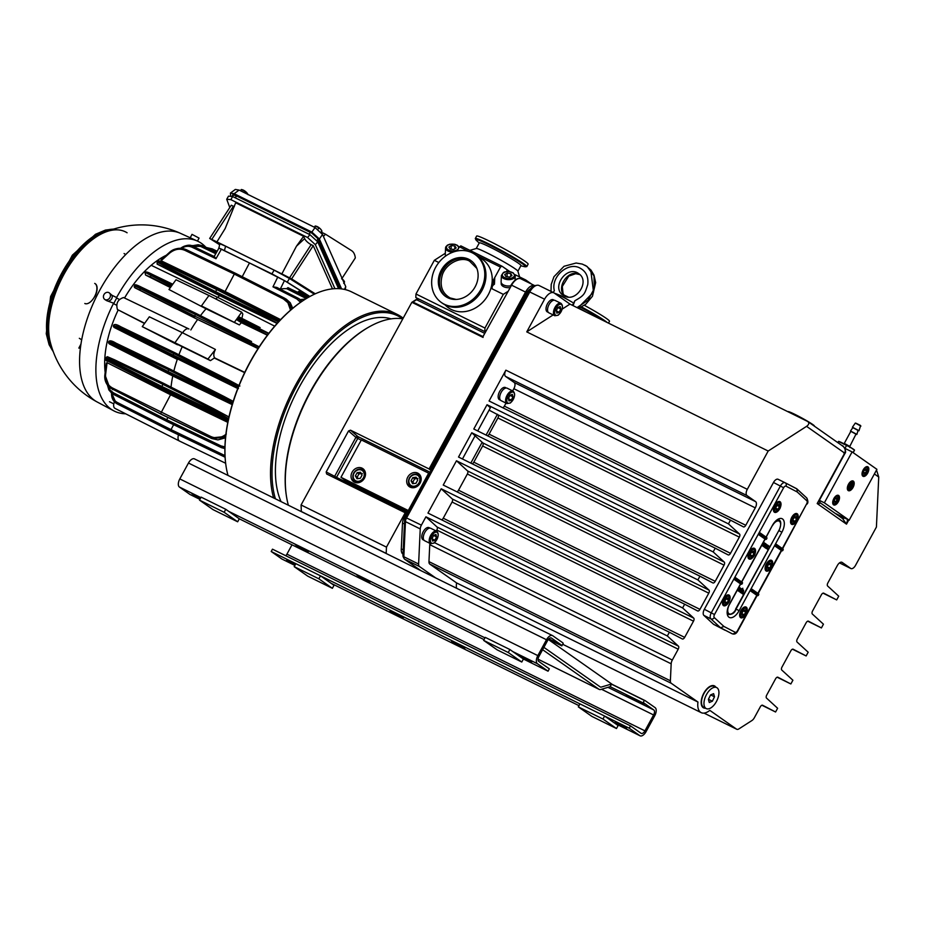 <?xml version="1.0" encoding="UTF-8"?>
<svg xmlns="http://www.w3.org/2000/svg" width="925" height="925" viewBox="0 0 925 925"><rect width="100%" height="100%" fill="white"/><g stroke="black" fill="none" stroke-linecap="round" stroke-linejoin="round"><path stroke-width="1.39" d="M303.62 236.314L235.678 202.783L225.157 228.567L216.924 241.864L281.859 273.916L296.462 246.2L303.62 236.314L304.637 238.615A6.394 2.151 -141.4 0 0 311.158 244.639L313.24 245.657L332.468 288.854M216.924 241.864L209.674 238.453L231.296 205.211L233.366 206.24A6.394 2.151 -141.4 0 0 234.291 206.645M230.857 199.638L226.718 199.257L228.51 196.146L232.649 196.528L230.857 199.638L307.562 237.505L309.956 234.684L317.749 241.864L338.573 288.658M226.718 199.257L229.782 207.535M317.749 241.864L315.344 244.674L334.931 288.669M315.344 244.674L307.562 237.505M232.649 196.528L309.956 234.684M281.859 273.916L291.618 278.899L315.263 293.815M313.24 245.657L291.618 278.899M314.396 294.208L289.467 278.483L274.147 270.169L225.561 246.189L219.838 243.738L218.89 248.177M209.674 238.453L219.583 244.709M309.91 296.486L287.224 282.171L271.904 273.858L218.751 247.992M321.646 230.545A4.267 1.434 -141.4 0 0 321.576 230.429A4.267 1.434 -141.4 0 0 320.721 229.238A4.267 1.434 -141.4 0 0 317.344 226.637A4.267 1.434 -141.4 0 0 316.338 226.243A4.267 1.434 -141.4 0 0 316.257 226.22M321.137 232.637L321.576 230.429M321.091 232.291L321.969 231.181L320.721 229.238L319.021 227.862L317.853 229.308M319.021 227.862L315.217 225.989L314.269 227.18M316.338 226.243L315.217 225.989M340.018 288.75L317.61 238.407L311.956 233.204L236.904 196.112L232.811 194.689L232.325 196.088M323.392 236.407L325.542 234.233L351.604 250.663A22.397 11.47 -63.7 0 1 355.316 257.936L342.053 278.321M341.591 288.912L319.368 238.974L311.875 232.071L234.175 193.718L230.417 193.082L235.32 189.44L239.089 190.076L315.043 227.562L322.536 234.464L345.742 286.6L345.314 289.606M230.417 193.082L230.672 195.765M325.542 234.233L321.426 232.198M344.239 281.304A4.267 1.434 -141.4 0 0 344.169 281.177A4.267 1.434 -141.4 0 0 343.314 279.998A4.267 1.434 -141.4 0 0 342.389 279.072M343.742 283.385L344.169 281.177M343.984 282.668L344.574 281.94L341.614 278.61M247.738 194.077A4.267 1.434 -141.4 0 0 247.68 193.949A4.267 1.434 -141.4 0 0 246.813 192.758A4.267 1.434 -141.4 0 0 243.437 190.168A4.267 1.434 -141.4 0 0 242.442 189.775A4.267 1.434 -141.4 0 0 242.362 189.752M248.073 194.701L245.113 191.383L244.165 192.573M245.113 191.383L241.321 189.509L240.361 190.7M242.442 189.775L241.321 189.509M205.755 247.148A94.639 48.482 116.3 0 0 200.413 242.674A94.639 48.482 116.3 0 0 197.476 241.09A94.639 48.482 116.3 0 0 116.596 297.526L116.862 297.688A94.038 48.181 116.3 0 0 113.879 303.342L113.613 303.18A94.639 48.482 116.3 0 0 113.717 410.792A94.639 48.482 116.3 0 0 125.661 413.81M116.862 297.688L111.994 295.295M79.33 338.307L81.701 339.81L79.33 338.307M80.868 344.759L79.064 348.182M124.077 253.531L125.696 254.548L124.077 253.531M95.529 283.906A11.192 5.735 -63.7 0 1 95.206 295.907L94.304 297.249M116.596 297.526L111.994 295.272A4.001 3.434 -57.8 0 1 109.011 300.914M80.972 344.065L78.856 348.089M94.72 283.408A11.192 5.735 -63.7 0 1 94.812 283.455A11.192 5.735 -63.7 0 1 94.257 297.203A11.192 5.735 -63.7 0 1 84.811 303.493M127.095 232.776A71.028 36.387 116.3 0 0 103.924 232.707L103.924 232.707A71.028 36.387 116.3 0 0 50.158 341.637L50.17 341.649A94.096 94.096 0 0 0 97.31 402.063L113.717 410.792M103.924 232.707A94.096 94.096 0 0 1 180.572 233.389A94.073 48.193 116.3 0 0 180.548 233.377A94.073 48.193 116.3 0 0 96.385 296.717A94.073 48.193 116.3 0 0 97.298 402.063M180.548 233.377L197.476 241.09L199.072 238.095L192.007 234.36L190.203 237.771M111.948 295.237L109.069 292.716A4.001 3.434 122.2 0 1 104.802 299.48A4.001 3.434 122.2 0 1 109.069 292.716M104.802 299.48L106.514 300.567A4.001 3.434 -57.8 0 0 106.745 300.694L113.613 303.18M124.528 298A81.227 41.625 -63.7 0 1 166.153 255.323M105.161 372.37A81.227 41.625 -63.7 0 1 118.18 309.979M218.959 248.073L221.41 249.126L215.976 258.711L192.099 247.241A1.283 0.659 -64.3 0 1 193.209 246.443A1.283 0.659 -64.3 0 1 193.256 246.466L214.473 256.653L193.221 246.443C190.307 244.316 186.098 244.917 180.572 248.258L180.664 248.258C184.769 245.218 188.966 244.628 193.256 246.466M242.211 276.714L249.472 262.954L221.41 249.126M249.472 262.954L284.461 280.576L280.321 289.005L278.922 289.074M309.783 296.555L284.461 280.576M299.469 299.018L302.093 301.238L298.798 298.636M214.438 256.641L215.976 258.711M215.895 253.473L201.488 246.559A1.283 0.659 -64.3 0 1 202.61 245.761A1.283 0.659 -64.3 0 1 202.644 245.784L216.485 252.433L202.61 245.761M194.331 245.426L202.563 245.749L198.181 244.743L194.157 245.426M201.488 246.559L197.152 245.507L190.7 245.611M207.859 247.9L217.155 251.253L212.16 248.848A1.283 0.659 -64.3 0 1 212.195 248.871M297.919 291.976L298.902 291.363L309.47 296.728L298.902 291.375M299.353 298.937L297.977 298.162A1.283 0.648 116.9 0 0 297.954 298.139A1.283 0.648 116.9 0 0 296.821 298.937L272.968 286.843L276.806 287.421L297.919 298.127M298.521 298.451L301.747 301.469M298.555 298.474L276.806 287.421M306.545 298.405L286.889 288.438L287.976 287.629L307.794 297.677L287.976 287.629M157.088 262.133L215.641 291.664L216.739 289.583L165.483 264.966A1.283 0.659 -64.3 0 1 166.593 264.168A1.283 0.659 -64.3 0 1 166.639 264.192L217.826 288.773A1.283 0.659 -63.7 0 1 217.861 288.797A1.283 0.659 -63.7 0 1 217.895 288.808L269.048 314.743A1.283 0.648 -63.1 0 1 269.106 314.766L279.847 320.455L269.094 314.754M277.373 323.126L267.73 318.258A1.283 0.648 115.7 0 1 267.776 316.778L215.641 291.664A1.283 0.659 116.3 0 0 215.606 293.144L164.523 267.313A1.283 0.671 116.8 0 1 164.569 265.833A331.428 282.726 -57.8 0 1 165.483 264.966L157.793 261.451M157.019 263.937A1.283 1.272 -44.1 0 0 157.343 264.18A417.857 17.332 -151.7 0 0 157.47 264.307L156.996 262.006L157.701 261.324C157.319 260.133 160.279 261.081 166.604 264.168L217.861 288.785A1.283 0.659 -63.7 0 0 216.739 289.583L267.961 315.552A1.283 0.648 -63.1 0 1 269.082 314.754L217.861 288.797M279.211 321.125L267.961 315.552A331.636 285.86 -57.7 0 1 267.776 316.778L278.517 321.877M186.318 249.692L235.401 273.268A1.283 0.659 116.3 0 1 235.447 273.28A1.283 0.659 116.3 0 0 235.447 273.28L284.588 298.197A1.283 0.648 116.9 0 0 284.565 298.174A1.283 0.648 116.9 0 0 283.432 298.972L234.314 274.077L185.162 250.467C179.947 248.166 174.813 249.022 169.738 253.022L161.112 260.746L161.135 259.89L169.506 252.398C174.906 248.085 180.514 247.183 186.318 249.692A1.283 0.659 115.7 0 0 186.283 249.669A1.283 0.659 115.7 0 0 185.162 250.467M292.52 308.453L285.235 298.544L291.93 308.95M169.506 252.398L169.46 252.409C173.692 248.397 179.3 247.484 186.283 249.669L235.436 273.28A1.283 0.659 116.3 0 0 234.314 274.077L225.11 291.502L161.112 260.746L161.135 259.89M239.101 316.951L260.11 327.6A1.283 0.648 116.9 0 0 260.075 327.589A1.283 0.648 116.9 0 0 258.954 328.387L237.968 317.749A1.283 0.659 -63.7 0 1 239.101 316.951A1.283 0.659 -63.7 0 1 239.124 316.974L260.052 327.577M268.828 333.335L258.954 328.387A203.061 175.033 -57.7 0 1 258.803 328.965A1.283 0.648 115.7 0 0 258.769 330.456L237.436 320.177A1.283 0.659 -63.7 0 1 237.471 318.697L237.968 317.749M172.073 285.224L151.284 275.245A1.283 0.659 -64.3 0 1 152.394 274.436A1.283 0.659 -64.3 0 1 152.44 274.459L172.778 284.229L152.405 274.447C147.873 272.054 145.526 271.407 145.329 272.47L171.437 286.103M170.651 287.201L150.833 277.176A1.283 0.671 -63.2 0 1 150.879 275.696A203.061 173.218 -57.8 0 1 151.284 275.245L145.341 272.517M136.333 285.131L141.675 287.305A1.283 0.659 115.7 0 0 141.641 287.293L196.609 313.679A1.283 0.659 116.3 0 0 196.609 313.679A1.283 0.659 116.3 0 0 196.609 313.691L251.565 341.545A1.283 0.648 116.9 0 0 251.531 341.522A1.283 0.648 116.9 0 0 250.409 342.319L195.487 314.477L194.643 316.084A1.283 0.659 116.3 0 0 194.597 317.564L134.911 287.71A2763.345 114.619 -151.7 0 0 134.923 287.802L134.507 285.987M259.208 346.817L250.409 342.319A151.295 130.413 -57.7 0 1 250.213 342.851A1.283 0.648 115.7 0 0 250.178 344.343L197.626 319.472A81.55 41.787 116.3 0 0 190.839 329.947M251.508 341.51L196.643 313.702A1.283 0.659 116.3 0 0 195.487 314.477L134.703 285.501C134.437 284.148 136.75 284.75 141.641 287.293A1.283 0.659 115.7 0 0 140.531 288.091A151.295 129.061 -57.8 0 0 140.184 288.554A1.283 0.671 116.8 0 0 140.149 290.034M237.471 318.697L268.562 333.682M150.833 277.176L145.56 275.037L145.052 272.794M134.703 285.501L134.472 285.825A1.283 1.283 -9.4 0 0 134.252 286.796L134.472 285.825L140.184 288.554L194.643 316.084L258.977 347.164M237.76 388.512L173.01 356.68A1.283 0.659 -63.7 0 1 173.056 355.2L173.9 353.604L119.545 327.496A1.283 0.659 -64.3 0 1 120.666 326.698A1.283 0.659 -64.3 0 1 120.701 326.722L174.987 352.783M238.465 388.604L119.313 329.531A1.283 0.671 -63.2 0 1 119.348 328.051A153.515 130.957 -57.8 0 1 119.545 327.496L113.463 325.6M238.442 386.766L173.9 353.604A1.283 0.659 -63.7 0 1 175.022 352.807L175.022 352.807A1.283 0.659 -63.7 0 1 175.056 352.818L229.308 380.325M227.827 383.089A1.283 0.648 -64.3 0 1 227.862 381.609A153.515 132.321 -57.7 0 0 228.209 381.135A1.283 0.648 -63.1 0 1 229.331 380.337A1.283 0.648 -63.1 0 1 229.365 380.348L239.887 386.002M108.93 343.51L108.549 342.111L114.688 344.516L167.98 371.468L168.824 369.861L114.839 343.938A1.283 0.659 -64.3 0 1 115.949 343.14A1.283 0.659 -64.3 0 1 115.995 343.152L169.911 369.052M232.314 404.294L222.324 399.149A1.283 0.648 115.7 0 1 222.358 397.669L167.98 371.468A1.283 0.659 116.3 0 0 167.934 372.948L114.654 346.008A1.283 0.671 116.8 0 1 114.688 344.516A203.061 173.218 -57.8 0 1 114.839 343.938L108.664 341.753C109.451 340.18 111.879 340.666 115.96 343.14L169.946 369.063A1.283 0.659 -63.7 0 1 169.98 369.087L223.862 396.397M168.824 369.861A1.283 0.659 -63.7 0 1 169.946 369.063L223.896 396.409A1.283 0.648 -63.1 0 1 223.919 396.432L233.216 401.381L223.896 396.409A1.283 0.648 -63.1 0 0 222.763 397.207L168.824 369.861M232.765 402.814L222.763 397.207A203.061 175.033 -57.7 0 1 222.358 397.669L232.637 403.242M228.591 418.597L212.438 409.451L162.962 384.372L113.451 360.6L105.519 357.848M228.614 416.77A1.283 0.728 119.9 0 1 228.648 416.782L213.594 408.677A1.283 0.648 116.9 0 0 213.559 408.653A1.283 0.648 116.9 0 0 212.438 409.451A310.638 267.764 -57.7 0 1 211.501 410.353L228.371 419.626M213.536 408.642L164.118 383.597A1.283 0.659 116.3 0 0 164.083 383.574L164.083 383.574A1.283 0.659 116.3 0 0 162.962 384.372L161.863 386.442L211.501 410.353A1.283 0.648 -64.3 0 0 211.467 411.845L161.829 387.922A1.283 0.659 -63.7 0 1 161.863 386.442L113.232 361.86A1.283 0.671 -63.2 0 0 113.197 363.34L105.993 360.183A1.283 1.272 138.1 0 1 105.635 359.906L107.127 361.363L106.433 360.045M107.369 356.923L114.608 359.813A1.283 0.659 115.7 0 0 114.573 359.802A1.283 0.659 115.7 0 0 113.451 360.6A310.823 265.151 -57.8 0 0 113.232 361.86L105.334 358.854M105.647 359.917L105.473 357.721L107.427 356.715L114.573 359.802L164.049 383.563L228.648 416.782A1.283 0.728 119.9 0 1 228.891 417.221M119.313 329.531L114.052 327.196A2901.297 120.343 -151.7 0 0 114.087 327.427L113.486 325.889L114.087 327.427L177.276 359.374A81.55 41.787 116.3 0 0 173.865 371.052M114.052 327.196A1.283 1.283 171.7 0 1 113.451 325.635L113.382 326.259M113.451 325.635L238.292 387.159M108.688 343.094A1.283 1.272 -29.4 0 0 109.196 343.591L108.768 342.539M105.6 374.44C105.242 380.776 107.543 385.297 112.526 388.003L210.796 436.507A1.283 0.648 115.7 0 0 210.75 437.988L161.123 414.076L109.647 387.575L104.907 374.706L106.34 363.259L107.092 362.692L105.6 374.44L104.907 374.706M225.654 436.438L210.75 437.988A310.823 15.667 -152.6 0 1 211.652 438.496A1.283 0.659 115.7 0 0 211.686 438.519A1.283 0.659 115.7 0 0 211.721 438.531L217.942 439.895L225.515 437.814M105.993 360.183L170.605 393.46A81.55 41.787 116.3 0 0 170.57 394.767L161.158 412.596A1.283 0.659 116.3 0 0 161.123 414.076L162.141 414.724A1.283 0.659 116.3 0 0 162.164 414.735A1.283 0.659 116.3 0 0 162.176 414.735A1.283 0.659 116.3 0 0 162.21 414.758M112.526 388.003A1.283 0.671 116.8 0 0 112.48 389.483A310.638 12.881 -151.7 0 0 112.665 389.645A1.283 0.648 116.9 0 0 112.688 389.656A1.283 0.648 116.9 0 0 112.723 389.668M106.34 363.259L107.092 362.692L170.57 394.767L227.804 422.355M167.483 421.742A1.283 0.659 -63.7 0 1 167.448 421.731A1.283 0.659 -63.7 0 1 167.413 421.708L113.336 394.27A1.283 0.671 -63.2 0 1 113.382 392.79L166.662 419.73L167.864 417.476M113.521 394.397A1.283 0.648 -63.1 0 1 113.498 394.385A203.061 8.418 -151.7 0 1 113.336 394.27L111.775 393.298L107.45 385.124M224.902 448.405L221.017 447.411L166.627 421.21A1.283 0.659 -63.7 0 1 166.662 419.73L221.052 445.931L224.937 446.891M221.468 447.677A1.283 0.659 -64.3 0 1 221.433 447.654A203.061 10.233 -152.6 0 0 221.017 447.411A1.283 0.648 -64.3 0 1 221.052 445.931M116.273 403.346L170.986 431.096L117.29 403.947A1.283 0.671 -63.2 0 1 117.325 402.467L171.032 429.616L173.634 424.702M117.521 404.098A1.283 0.648 116.9 0 1 117.498 404.086A1.283 0.648 116.9 0 1 117.463 404.075A153.515 6.371 -151.7 0 1 117.29 403.947L116.18 403.288L111.775 393.298L108.826 389.864L107.427 385.078M225.087 457.204L171.819 431.617A1.283 0.659 116.3 0 0 171.819 431.617A1.283 0.659 116.3 0 1 171.784 431.593L225.087 457.193L170.986 431.096A1.283 0.659 -63.7 0 1 171.032 429.616L224.995 455.62M111.844 393.345L113.463 394.374A1.283 0.648 -63.1 0 1 113.463 394.374L167.413 421.708L221.399 447.642A1.283 0.659 -64.3 0 1 221.399 447.642L224.902 448.579M224.891 448.648L167.448 421.731A1.283 0.659 -63.7 0 1 167.437 421.731L111.913 393.403M116.365 403.416L171.807 431.617A1.283 0.659 116.3 0 0 171.853 431.628M109.751 387.667L162.141 414.724L211.652 438.496L225.561 437.386M211.686 438.519L162.176 414.735L109.624 387.54M228.683 418.192A1.283 0.728 119.9 0 1 228.463 418.528A271.904 237.482 116.3 0 1 227.758 419.279A1.283 0.728 -60.6 0 1 226.729 419.777L211.467 411.845M198.713 245.749A12.58 10.73 122.2 0 1 200.656 246.432A93.228 47.765 116.3 0 0 193.764 246.709M267.383 335.22L241.39 322.675A81.03 41.521 116.3 0 0 239.378 324.906L201.442 305.921L208.946 295.491L241.691 312.176L242.812 314.026L241.911 318.385M234.673 321.935L241.691 312.176M239.378 324.906L206.032 308.811L168.974 289.513L176.004 279.755L208.946 295.491M168.974 289.513L206.032 308.811A81.55 41.787 116.3 0 0 200.459 315.633M241.39 322.675L237.436 320.177M215.433 349.488C213.559 353.153 213.305 355.928 214.658 357.79L210.449 360.634L207.94 359.05L215.433 349.488M210.449 360.634L174.709 343.036L182.225 332.607L215.016 349.234M207.94 359.05L142.253 326.629L149.33 316.801L182.225 332.607M177.496 344.794L142.253 326.629M215.756 253.727L200.656 246.432M280.321 289.005A93.402 47.672 -66.1 0 1 286.75 288.704L286.889 288.438M291.548 289.433L308.441 297.307M306.291 298.555L286.75 288.704M280.622 319.622L225.11 291.502A75.607 38.734 -63.7 0 0 224.312 292.057M277.107 323.426L219.618 295.676L157.47 264.307M151.18 265.29L217.653 297.353A75.607 38.734 -63.7 0 1 219.618 295.676L215.606 293.144L267.73 318.258M274.702 326.155L217.653 297.353A81.55 41.787 116.3 0 0 215.768 298.972M178.502 434.831A7.469 3.827 116.3 0 0 179.462 441.04L114.92 408.364C113.405 407.289 113.232 405.081 114.411 401.751M249.715 362.716L246.119 369.63M144.658 323.288L117.452 309.528L144.52 323.484M117.452 309.528C115.718 303.446 117.752 299.446 123.557 297.538L123.73 297.642M228.047 421.141L170.605 393.46L161.829 387.922L113.197 363.34M258.04 348.609L197.626 319.472L134.923 287.802M232.21 404.63L172.755 375.989L167.934 372.948L222.324 399.149M109.404 343.961L172.755 375.989A81.55 41.787 116.3 0 0 171.044 387.101M244.639 372.648L214.299 358.033M188.792 328.918L188.954 328.999A7.469 3.827 116.3 0 0 188.792 328.918A7.469 3.827 116.3 0 0 188.758 328.895A7.469 3.827 116.3 0 0 182.63 332.815M145.56 275.037L170.385 287.559M179.462 441.04A7.469 3.827 116.3 0 0 179.496 441.063L225.642 463.252M182.086 347.002A81.55 41.787 116.3 0 0 178.918 354.784M391.044 318.871A110.896 56.818 116.3 0 0 303.793 379.169A110.896 56.818 116.3 0 0 281.038 501.604M369.642 326.618L368.74 327.126A116.226 59.547 116.3 0 0 286.172 494.413L286.322 495.442A117.29 60.09 -63.7 0 1 310.522 392.05A117.29 60.09 -63.7 0 1 369.642 326.618A117.29 60.09 -63.7 0 1 402.583 318.79M288.38 505.235A117.29 60.09 -63.7 0 1 286.322 495.442M275.43 498.841A116.226 59.547 -63.7 0 1 310.21 364.23A116.226 59.547 -63.7 0 1 402.479 318.778M402.988 318.073A117.29 60.09 116.3 0 0 397.264 314.419A117.29 60.09 116.3 0 0 295.746 384.754A117.29 60.09 116.3 0 0 273.603 497.939M228.024 475.45A117.29 60.09 -63.7 0 1 225.966 465.645A117.29 60.09 -63.7 0 1 250.166 362.265A117.29 60.09 -63.7 0 1 309.285 296.833A117.29 60.09 -63.7 0 1 351.685 291.93L397.264 314.419M309.066 296.96A116.758 59.824 116.3 0 0 308.834 297.087A116.758 59.824 116.3 0 0 249.981 362.218A116.758 59.824 116.3 0 0 225.897 465.136A116.758 59.824 116.3 0 0 225.931 465.391M530.464 288.797A10.661 5.457 116.3 0 0 525.435 294.543L526.637 295.191M431.108 470.42L429.917 469.727L525.435 294.543M403.242 549.438L401.277 549.196A10.661 5.457 116.3 0 0 402.895 554.11M401.277 549.196L402.479 523.411L404.445 523.654M405.959 516.532L404.757 515.873A10.661 5.457 116.3 0 0 402.479 523.411M404.757 515.873L406.191 513.248L407.416 513.861M408.064 512.681L336.527 477.381L357.755 438.427L355.905 437.375L334.665 476.329L326.178 471.958L348.528 430.969L355.905 437.375A1.596 1.295 131 0 1 357.894 436.588L350.517 430.183L348.528 430.969M485.313 331.243L485.359 332.191M418.863 299.041L416.551 299.712L484.723 333.358M483.428 336.041L482.989 336.596L412.955 302.024L411.833 302.336L301.076 504.981L301.342 511.629M300.787 511.236L386.176 553.381L386.477 547.126L301.076 504.981M335.521 478.352A1.596 0.821 116.3 0 0 336.527 477.381L334.665 476.329A1.596 1.318 -62.8 0 0 334.688 477.936M326.178 471.958L326.641 473.97L406.191 513.248M482.989 336.596L511.583 285.178L525.539 292.069A10.661 5.457 -63.7 0 1 534.731 285.652L520.81 278.783A10.661 5.457 -63.7 0 0 511.583 285.178L483.07 336.388M386.477 547.126L405.219 512.751M350.517 430.183L429.096 468.963L525.539 292.069M429.917 469.727L429.096 468.963M199.511 500.136L213.039 509.64L237.667 521.793L224.139 512.288L199.511 500.136L201.141 497.141L225.769 509.305L239.298 518.809L237.667 521.793M224.139 512.288L225.769 509.305M483.625 640.366L497.153 649.859L521.781 662.022L508.253 652.518L483.625 640.366L485.255 637.371L509.883 649.535L523.411 659.028L521.781 662.022M508.253 652.518L509.883 649.535M294.208 566.655L307.748 576.159L332.376 588.312L318.847 578.807L294.208 566.655L295.838 563.66L320.478 575.824L334.006 585.328L332.376 588.312M318.847 578.807L320.478 575.824M578.333 706.885L591.861 716.389L616.489 728.542L602.961 719.037L578.333 706.885L579.963 703.89L604.592 716.054L618.12 725.558L616.489 728.542M602.961 719.037L604.592 716.054M850.838 431.339L856.365 434.357M850.491 431.015L852.931 427.5L858.122 430.206L856.839 434.472M856.087 433.941L849.798 446.393L844.282 443.376L850.896 431.235L856.087 433.941M852.862 427.616L858.412 430.634M838.57 441.491L850.653 447.457A9.065 0.613 28.6 0 1 854.307 449.874L854.503 450.059M838.57 441.398L838.906 441.479A9.065 0.613 28.6 0 1 842.698 443.121A9.065 0.613 28.6 0 1 850.653 447.457L854.492 450.151L853.208 452.683M853.07 452.579L854.492 450.151M846.548 445.445L844.953 448.371M838.489 441.468L837.842 442.647M835.217 498.529L837.183 499.5L836.003 501.662L834.512 502.102L834.2 500.39L835.379 498.24L836.871 497.789L837.183 499.5M834.281 500.807L836.003 501.662M864.54 469.912L866.505 470.883L865.326 473.033L863.846 473.484L863.522 471.773L864.702 469.611L866.193 469.172L866.505 470.883M863.603 472.189L865.326 473.033M851.451 485.683A4.428 2.266 -63.7 0 1 850.884 486.677M849.705 488.042A4.428 2.266 -63.7 0 1 847.878 488.828M853.116 481.37L851.509 481.948A1.283 0.659 116.3 0 0 851.347 482.11M850.861 481.439L850.942 482.226L850.387 482.607L850.457 481.752M852.723 483.474L852.734 482.711L852.723 483.474M847.393 487.452A4.428 2.266 116.3 0 0 848.248 489.117A4.428 2.266 116.3 0 0 852.376 485.845A1.283 0.659 116.3 0 0 852.318 484.503A1.283 0.659 116.3 0 0 852.098 484.469A1.283 0.659 -63.7 0 1 852.087 484.469M851.59 481.046L851.451 481.74A1.283 0.659 -63.7 0 1 850.098 483.185A1.283 0.659 -63.7 0 1 849.89 482.919A1.283 0.659 116.3 0 0 849.682 482.653A1.283 0.659 116.3 0 0 849.589 482.619M851.682 483.463A1.283 0.659 -63.7 0 1 852.33 482.353L853.208 481.555M849.728 485.868L851.358 487.012A2.023 1.041 -63.7 0 1 850.676 487.614A2.023 1.041 -63.7 0 1 849.728 485.868L849.081 485.498A2.555 1.307 116.3 0 0 849.3 487.972A2.555 1.307 116.3 0 0 850.225 487.868A2.555 1.307 116.3 0 0 850.468 487.706M849.081 485.498L848.26 485.093A2.555 1.307 -63.7 0 1 848.872 483.972L850.341 484.746A2.023 1.041 -63.7 0 1 852.122 484.7A2.023 1.041 -63.7 0 1 851.96 485.891L850.965 485.452A2.555 1.307 -63.7 0 1 850.48 486.4M850.341 484.746L851.96 485.891M848.872 483.972L850.965 485.452M852.064 484.469A2.555 1.307 116.3 0 0 852.041 484.18A2.555 1.307 116.3 0 0 851.659 483.44A2.555 1.307 116.3 0 0 851.567 483.382A2.555 1.307 116.3 0 0 849.693 484.376M849.3 487.972L848.075 487.359A2.555 1.307 -63.7 0 1 847.589 486.492M853.336 481.127A5.388 2.763 -63.7 0 1 853.139 487.255A5.388 2.763 -63.7 0 1 848.375 490.666A5.388 2.763 -63.7 0 1 848.294 484.619A5.388 2.763 -63.7 0 1 853.151 481.012A5.388 2.763 -63.7 0 1 853.336 481.127M833.552 504.819A5.33 2.729 -63.7 0 1 833.749 498.748A5.33 2.729 -63.7 0 1 838.455 495.372A5.33 2.729 -63.7 0 1 838.547 501.362A5.33 2.729 -63.7 0 1 833.737 504.934A5.33 2.729 -63.7 0 1 833.552 504.819M862.886 476.202A5.33 2.729 -63.7 0 1 863.071 470.131A5.33 2.729 -63.7 0 1 867.789 466.743A5.33 2.729 -63.7 0 1 867.881 472.733A5.33 2.729 -63.7 0 1 863.071 476.306A5.33 2.729 -63.7 0 1 862.886 476.202M852.11 451.909L824.36 502.818L849.162 520.232L876.912 469.333L852.11 451.909L844.756 448.278M849.162 520.232L835.09 513.294M824.36 502.818L819.377 500.356M848.04 490.435A5.388 2.763 116.3 0 0 852.503 486.7A5.388 2.763 116.3 0 0 852.746 480.884M743.237 610.835L745.7 612.049L744.232 614.743L742.37 615.298L741.977 613.159L743.446 610.465L745.307 609.91L745.7 612.049M742.07 613.68L744.232 614.743M768.71 564.134L771.161 565.348L769.692 568.043L767.831 568.597L767.438 566.458L768.906 563.764L770.768 563.209L771.161 565.348M767.53 566.979L769.692 568.043M794.17 517.433L796.622 518.648L795.153 521.342L793.292 521.897L792.898 519.757L794.367 517.063L796.228 516.508L796.622 518.648M792.991 520.278L795.153 521.342M726.102 598.799L728.565 600.013L727.096 602.707L725.235 603.262L724.842 601.123L726.31 598.429L728.172 597.874L728.565 600.013M724.934 601.643L727.096 602.707M751.562 552.098L754.025 553.312L752.557 556.006L750.695 556.561L750.302 554.422L751.771 551.728L753.632 551.173L754.025 553.312M750.395 554.942L752.557 556.006M777.035 505.397L779.486 506.611L778.018 509.305L776.156 509.86L775.763 507.721L777.231 505.027L779.093 504.472L779.486 506.611M775.855 508.241L778.018 509.305M766.039 537.078L772.352 525.504A11.297 5.781 -63.7 0 1 781.232 518.451A11.297 5.781 -63.7 0 1 781.903 532.21L750.071 590.589L756.8 595.307L737.503 630.688A2.671 1.364 -63.7 0 1 735.19 632.284L723.917 626.456L720.587 627.786L713.603 624.34L724.969 630.214A5.33 2.729 116.3 0 0 724.992 630.226A5.33 2.729 116.3 0 0 725.015 630.237M785.048 482.723L778.122 479.3A5.33 2.729 116.3 0 0 778.098 479.289A5.33 2.729 116.3 0 0 773.485 482.48L704.341 609.286A5.33 2.729 116.3 0 0 703.902 615.414L713.603 624.34M756.8 595.307L757.413 595.619A0.798 0.682 -54.9 0 0 758.407 595.214L751.69 590.497A0.798 0.682 125.1 0 1 750.684 590.89L750.071 590.589L739.121 610.673A11.297 5.781 -63.7 0 1 728.588 616.906A11.297 5.781 -63.7 0 1 729.571 603.956L740.52 583.883L733.803 579.154L734.82 577.293L735.433 577.593A0.798 0.682 125.1 0 1 735.664 578.599L742.139 583.791L735.41 579.062A0.798 0.682 125.1 0 1 734.415 579.455L741.133 584.184A0.798 0.682 -54.9 0 0 742.139 583.791M778.48 518.971A9.863 5.053 -63.7 0 1 778.908 519.815M741.596 581.918L764.963 539.044L758.246 534.326L759.263 532.453L759.876 532.754A0.798 0.682 125.1 0 1 760.107 533.76L766.837 538.489A0.798 0.682 -54.9 0 0 766.605 537.483L760.026 532.858M728.819 602.14A5.966 3.064 -63.7 0 1 723.651 605.713A5.966 3.064 -63.7 0 1 723.547 599.007A5.966 3.064 -63.7 0 1 728.935 595.006A5.966 3.064 -63.7 0 1 728.819 602.14M754.28 555.439A5.966 3.064 -63.7 0 1 749.111 559.012A5.966 3.064 -63.7 0 1 749.007 552.306A5.966 3.064 -63.7 0 1 754.395 548.305A5.966 3.064 -63.7 0 1 754.28 555.439M779.74 508.738A5.966 3.064 -63.7 0 1 774.572 512.311A5.966 3.064 -63.7 0 1 774.468 505.605A5.966 3.064 -63.7 0 1 779.856 501.604A5.966 3.064 -63.7 0 1 779.74 508.738M745.955 614.177A5.966 3.064 -63.7 0 1 740.786 617.75A5.966 3.064 -63.7 0 1 740.682 611.043A5.966 3.064 -63.7 0 1 746.07 607.043A5.966 3.064 -63.7 0 1 745.955 614.177M771.415 567.476A5.966 3.064 -63.7 0 1 766.247 571.049A5.966 3.064 -63.7 0 1 766.143 564.342A5.966 3.064 -63.7 0 1 771.531 560.342A5.966 3.064 -63.7 0 1 771.415 567.476M796.876 520.775A5.966 3.064 -63.7 0 1 791.707 524.348A5.966 3.064 -63.7 0 1 791.603 517.642A5.966 3.064 -63.7 0 1 796.992 513.641A5.966 3.064 -63.7 0 1 796.876 520.775M759.263 532.453L783.637 487.729A2.671 1.364 -63.7 0 1 785.961 486.145L797.234 491.973L796.922 488.932L785.163 482.781M781.856 550.78L774.514 545.75L781.856 550.78A0.798 0.682 -54.9 0 0 782.851 550.387L776.133 545.658A0.798 0.682 125.1 0 1 775.138 546.062M734.82 577.293L758.246 534.326L765.576 539.344A0.798 0.682 -54.9 0 0 766.582 538.951L760.107 533.76M764.963 539.044L765.576 539.344M775.532 543.888L776.156 544.189A0.798 0.682 125.1 0 1 776.387 545.195L782.851 550.387M751.088 588.716L751.713 589.028A0.798 0.682 125.1 0 1 751.944 590.023L758.407 595.214M723.917 626.456L714.285 617.599A2.671 1.364 -63.7 0 1 714.505 614.535L733.803 579.154L734.415 579.455M740.52 583.883L741.133 584.184M742.393 583.317A0.798 0.682 -54.9 0 0 742.151 582.311L735.583 577.697M758.662 594.752A0.798 0.682 -54.9 0 0 758.431 593.746L751.852 589.132M783.105 549.913A0.798 0.682 -54.9 0 0 782.874 548.918L776.295 544.293M759.853 534.234A0.798 0.682 125.1 0 1 758.858 534.627M765.946 546.166L765.391 547.334L766.004 547.242L766.478 546.363L765.865 546.132L765.31 547.288L766.004 547.242M743.076 594.289L743.191 593.249L743.076 594.289M762.385 545.773L764.108 542.617L764.929 543.831L765.692 543.611L764.374 547.161L765.345 544.062L763.252 546.374L764.489 543.461L762.385 545.773M764.096 542.628L765.865 544.097M765.299 544.039L763.426 546.502M764.489 543.461L762.57 545.9M766.131 544.883L766.432 544.339L767.299 545.079L765.831 548.19L764.859 547.242L765.9 545.704L766.709 545.935L766.709 544.998M766.432 544.339L767.218 545.045L765.761 548.143M765.761 547.681L765.033 547.75M767.785 546.825L769.091 546.12L767.727 547.311L767.38 549.277L767.334 547.612L766.027 548.328L767.403 547.137L767.75 545.172L767.785 546.825L768.062 545.392M767.97 549.693L768.085 548.664L767.97 549.693M738.138 590.821L739.861 587.664L740.682 588.878L741.445 588.658L740.116 592.208L741.098 589.109L739.006 591.422L740.243 588.508L738.138 590.821M739.85 587.676L741.619 589.144M740.994 589.063L739.179 591.549M740.243 588.508L738.323 590.948M740.74 592.647L742.208 589.317L740.74 592.647M742.763 588.982L742.775 588.231L742.763 588.982M742.844 589.757L743.607 590.173L743.434 591.711L742.312 593.757L743.261 590.636L741.122 592.913L743.099 589.942M743.018 589.896L743.353 591.665L742.243 593.7M743.157 590.578L741.295 593.041M742.821 590.254L743.527 590.138M742.382 589.456L740.671 592.59M741.526 589.109L740.046 592.162M768.328 548.849L767.9 549.647M766.247 548.479L767.334 547.612M768.791 545.935L767.727 547.311M767.646 547.276L767.299 549.219M765.865 546.132L766.478 546.363M765.784 544.062L764.293 547.114M743.434 593.445L742.995 594.232M410.122 487.128A8.001 6.845 125.1 0 1 409.336 486.677A8.001 6.845 125.1 0 1 408.33 476.19A8.001 6.845 125.1 0 1 418.528 473.588A8.001 6.845 125.1 0 1 419.834 483.625A8.001 6.845 125.1 0 1 410.122 487.128M354.46 482.179A8.001 6.845 125.1 0 1 353.685 481.728A8.001 6.845 125.1 0 1 352.679 471.241A8.001 6.845 125.1 0 1 362.877 468.64A8.001 6.845 125.1 0 1 364.172 478.676A8.001 6.845 125.1 0 1 354.46 482.179M428.668 473.172L361.34 439.942L340.967 477.3L408.295 510.531L428.668 473.172L429.339 473.646M408.445 511.976L347.499 481.902L340.967 477.3M408.977 511.005L408.295 510.531M411.683 487.648A8.001 6.845 125.1 0 1 411.22 486.689M419.187 475.346A8.001 6.845 125.1 0 1 420.251 475.45M356.021 482.7A8.001 6.845 125.1 0 1 355.558 481.74M363.525 470.397A8.001 6.845 125.1 0 1 364.589 470.501M788.054 411.741L788.1 411.66A14.985 1.018 28.6 0 1 794.91 414.377A14.985 1.018 28.6 0 1 808.161 421.592A14.985 1.018 28.6 0 1 814.405 426.009L814.335 426.136M564.412 296.035L563.117 295.26C550.768 287.374 567.129 264.712 578.715 273.65C590.323 280.957 576.425 302.718 564.412 296.035L564.412 296.035M579.813 274.54C568.771 268.181 555.278 287.49 564.701 296.173M586.277 265.961L591.006 270.135L593.989 275.107L595.665 282.611L592.462 296.243L585.71 304.302L578.518 308.326M590.717 269.857L593.538 292.115L577.894 308.013M577.038 307.597L587.988 300.267L594.289 288.484L593.989 275.928L587.155 266.55L584.831 265.163M553.266 292.531L554.341 290.612C550.629 276.783 568.32 261.301 580.091 268.134C586.08 271.418 588.635 276.91 587.757 284.599C584.635 293.838 584.75 295.168 574.876 300.752L573.072 305.643M572.332 305.273L574.876 300.752M555.786 293.688L560.862 295.642L572.459 302.371A13.332 0.902 -151.4 0 0 555.786 293.688A13.332 0.902 -151.4 0 0 554.595 293.306M417.961 478.479L414.608 478.873L412.851 482.11L413.718 483.544M416.146 477.208L417.73 480.04L415.972 483.278L412.619 483.683L411.047 480.85L412.804 477.612L416.146 477.208M414.608 478.873L412.804 477.612M412.851 482.11L411.047 480.85M362.299 473.531L358.946 473.924L357.189 477.161L358.056 478.595M360.496 472.259L362.068 475.092L360.311 478.329L356.969 478.734L355.385 475.901L357.142 472.663L360.496 472.259M358.946 473.924L357.142 472.663M357.189 477.161L355.385 475.901M548.86 304.903A6.926 3.55 -63.7 0 1 555.035 300.405L560.955 303.319A6.926 3.55 116.3 0 0 554.769 307.817A6.926 3.55 116.3 0 0 554.815 315.749L548.907 312.835A6.926 3.55 -63.7 0 1 548.86 304.903M557.868 307.562L560.816 309.008L559.139 312.303L556.862 313.159L556.26 310.719L557.937 307.424L560.215 306.568L560.816 309.008M556.318 310.904L559.139 312.303M424.598 532.8A6.926 3.55 -63.7 0 1 430.784 528.302L436.692 531.227A6.926 3.55 116.3 0 0 430.518 535.725A6.926 3.55 116.3 0 0 430.553 543.657L424.644 540.732A6.926 3.55 -63.7 0 1 424.598 532.8M433.617 535.459L436.554 536.916L434.877 540.2L432.611 541.056L432.01 538.616L433.686 535.321L435.953 534.477L436.554 536.916M432.056 538.812L434.877 540.2M500.992 392.697A6.926 3.55 -63.7 0 1 507.166 388.199L513.074 391.125A6.926 3.55 116.3 0 0 506.9 395.623A6.926 3.55 116.3 0 0 506.946 403.554L501.038 400.629A6.926 3.55 -63.7 0 1 500.992 392.697M509.999 395.357L512.947 396.813L511.271 400.097L508.993 400.953L508.392 398.513L510.068 395.218L512.346 394.374L512.947 396.813M508.438 398.71L511.271 400.097M445.815 255.89A6.926 3.862 -177.3 0 1 445.272 254.271L445.561 247.9A6.926 3.862 2.7 0 0 453.111 252.097M454.88 246.004L456.164 247.969L453.805 249.484L450.174 249.022L448.879 247.056L451.238 245.541L454.88 246.004L454.742 248.894M451.065 249.079L451.238 245.541M510.646 285.813A6.926 3.862 -177.3 0 1 501.107 281.824L501.408 275.465A6.926 3.862 2.7 0 0 508.149 279.639A6.926 3.862 2.7 0 0 515.248 276.101L515.063 280.078M510.808 273.603L511.976 275.604L509.536 277.061L505.917 276.54L504.738 274.552L507.189 273.083L510.808 273.603L510.681 276.378M507.027 276.621L507.189 273.083M429.188 527.712A6.776 3.469 116.3 0 0 429.073 527.643A6.776 3.469 116.3 0 0 428.842 527.551L428.391 527.458A6.776 3.469 116.3 0 0 422.679 532.788A6.776 3.469 116.3 0 0 423.072 539.784L424.032 540.258M505.536 387.575A6.776 3.469 116.3 0 0 505.455 387.54A6.776 3.469 116.3 0 0 505.316 387.471L504.888 387.367A6.776 3.469 116.3 0 0 499.107 392.593A6.776 3.469 116.3 0 0 499.465 399.681L500.425 400.155M553.404 299.781A6.776 3.469 116.3 0 0 553.323 299.735A6.776 3.469 116.3 0 0 553.185 299.677L552.757 299.561A6.776 3.469 116.3 0 0 546.976 304.799A6.776 3.469 116.3 0 0 547.334 311.887L548.294 312.361M445.387 255.103L445.341 256.04A6.776 3.769 2.7 0 0 445.341 256.237M501.234 282.657L501.188 283.605A6.776 3.769 2.7 0 0 509.652 287.629M706.261 708.596L703.798 707.382A11.724 6.013 -63.7 0 1 703.532 694.328A11.724 6.013 -63.7 0 1 714.169 686.35L716.644 687.564A11.724 6.013 -63.7 0 1 716.84 700.745A11.724 6.013 -63.7 0 1 706.261 708.596A11.724 6.013 -63.7 0 1 705.995 695.542A11.724 6.013 -63.7 0 1 716.644 687.564M710.539 694.941L713.603 693.657L714.505 696.791L712.354 701.219L709.29 702.514L708.388 699.369L710.539 694.941M710.666 694.895L714.505 696.791M708.434 699.288L712.354 701.219M490.944 288.253L503.316 294.358L507.42 291.722L503.316 294.358L484.954 328.051L484.781 331.589L486.168 330.688L484.781 331.589L415.811 297.538L415.972 294L484.954 328.051L415.972 294L434.334 260.318L445.318 253.265L434.334 260.318L438.82 262.527L434.334 260.318L415.972 294L415.811 297.538L484.781 331.589L484.954 328.051L503.316 294.358L492.135 288.843L492.065 286.577L494.759 277.569L500.471 267.082L501.917 266.157L460.858 245.888L459.413 246.813L457.147 250.987L459.413 246.813L468.917 251.508L459.413 246.813L460.858 245.888L501.917 266.157L509.767 271.673M514.913 274.621L525.724 279.963L531.713 284.172L525.724 279.963L524.625 280.668L525.724 279.963L514.913 274.621M472.224 252.814A29.322 25.102 125.1 0 1 475.068 254.502A29.322 25.102 125.1 0 1 478.757 292.924A29.322 25.102 125.1 0 1 441.364 302.498A29.322 25.102 125.1 0 1 436.612 265.683A29.322 25.102 125.1 0 1 472.224 252.814M441.364 302.498L442.532 303.319A29.322 25.102 -54.9 0 0 479.936 293.745A29.322 25.102 -54.9 0 0 476.248 255.323L475.068 254.502M468.709 259.254A21.969 18.801 125.1 0 1 470.837 260.526A21.969 18.801 125.1 0 1 473.6 289.305A21.969 18.801 125.1 0 1 445.596 296.474A21.969 18.801 125.1 0 1 442.034 268.897A21.969 18.801 125.1 0 1 468.709 259.254M478.514 257.162A29.588 25.333 125.1 0 1 479.566 257.647A29.588 25.333 125.1 0 1 485.764 298.671A29.588 25.333 125.1 0 1 445.029 304.834M492.123 285.686L494.447 284.195A10.661 5.943 2.7 0 0 492.042 287.386M446.162 296.856A21.969 18.801 125.1 0 1 443.376 269.348A21.969 18.801 125.1 0 1 469.831 260.052A21.969 18.801 125.1 0 1 471.392 260.931M456.21 299.457L450.14 297.942C442.254 293.341 439.572 285.987 442.081 275.87C444.89 264.284 460.477 255.762 469.565 261.127L476.884 268.447M492.088 282.449L500.471 267.082L475.253 254.629L500.471 267.082L501.917 266.157L510.01 271.707M517.896 271.222L520.972 265.579A23.726 1.619 -151.4 0 0 511.086 258.584A23.726 1.619 -151.4 0 0 490.111 247.172A23.726 1.619 -151.4 0 0 479.312 242.859L476.236 248.501M526.811 266.573L528.129 264.145A29.322 1.989 -151.4 0 0 515.919 255.508A29.322 1.989 -151.4 0 0 489.984 241.39A29.322 1.989 -151.4 0 0 476.641 236.072L475.323 238.5A29.322 1.989 28.6 0 1 488.666 243.818A29.322 1.989 28.6 0 1 514.589 257.936A29.322 1.989 28.6 0 1 526.811 266.573A29.322 1.989 28.6 0 1 526.741 266.631L524.614 266.701A28.397 1.931 -151.4 0 0 516.451 259.937A28.397 1.931 -151.4 0 0 488.735 244.686A28.397 1.931 -151.4 0 0 476.398 240.407L479.208 243.044M476.398 240.407L475.3 238.592A29.322 1.989 28.6 0 1 475.323 238.5M519.596 276.933L517.873 271.141A23.726 1.619 -151.4 0 0 487.001 252.86A23.726 1.619 -151.4 0 0 476.306 248.49L469.9 250.351M586.092 312.06A23.726 1.619 -151.4 0 0 578.957 308.164M608.5 323.126L609.494 321.287A29.322 1.989 -151.4 0 0 584.357 305.319M568.297 297.064A29.322 1.989 -151.4 0 0 563.845 295.029M581.617 306.973A29.322 1.989 28.6 0 1 607.193 322.478M611.541 684.199L644.378 700.41A6.926 3.55 -63.7 0 1 645.049 700.595A6.926 3.55 -63.7 0 1 645.292 700.745L655.097 707.637A6.926 3.55 -63.7 0 1 654.727 715.765L646.066 731.64A6.926 3.55 -63.7 0 1 640.065 735.803A6.926 3.55 -63.7 0 1 639.822 735.653L629.231 728.206L271.21 551.508L272.482 549.173L630.503 725.871L641.094 733.317A4.267 2.185 116.3 0 0 641.245 733.409A4.267 2.185 116.3 0 0 644.933 730.854L653.593 714.967A4.267 2.185 116.3 0 0 653.825 709.972L644.02 703.069A4.267 2.185 116.3 0 0 643.869 702.988A4.267 2.185 116.3 0 0 643.025 702.896L610.176 686.685L611.541 684.199A6.926 3.55 -63.7 0 0 610.535 684.315L601.377 687.044A4.267 2.185 -63.7 0 1 600.36 686.997A4.267 2.185 116.3 0 0 601.377 687.044L611.656 683.98L548.305 639.476M543.888 647.361L600.209 686.917A4.267 2.185 116.3 0 0 600.36 686.997A4.267 2.185 -63.7 0 1 600.209 686.917L543.888 647.361M464.778 648.46L458.361 645.893L451.608 641.592L464.778 648.46M403.196 618.062L396.779 615.507L390.015 611.194L403.196 618.062M294.971 565.256L286.669 560.238L295.387 564.493M626.549 728.299L620.987 726.079L615.125 722.344L626.549 728.299M271.21 551.508L281.801 558.954A6.926 3.55 116.3 0 0 282.044 559.093A6.926 3.55 116.3 0 0 282.31 559.197M629.231 728.206L630.503 725.871M610.176 686.685A4.267 2.185 116.3 0 0 609.991 686.732L600.845 689.46A6.926 3.55 -63.7 0 1 599.18 689.391A6.926 3.55 -63.7 0 1 598.938 689.252L542.617 649.697M635.567 700.953A10.129 0.694 28.6 0 1 626.317 695.126A10.129 0.694 28.6 0 1 635.544 699.369A10.129 0.694 28.6 0 1 644.112 704.827A10.129 0.694 28.6 0 1 642.528 704.388L607.968 687.333M292.011 544.813L286.923 554.144A4.267 2.185 -63.7 0 1 285.767 555.728M644.378 700.41L643.025 702.896M546.49 639.742L537.83 655.617L179.808 478.919L188.469 463.032L546.49 639.742A6.926 3.55 -63.7 0 1 552.491 635.579A6.926 3.55 -63.7 0 1 552.734 635.729L562.539 642.621A6.926 3.55 -63.7 0 1 563.209 643.395L561.845 645.881L548.467 639.268M512.82 651.593L537.448 663.745L548.051 671.192L549.323 668.856L538.72 661.41A4.267 2.185 116.3 0 1 538.963 656.415L547.612 640.528A4.267 2.185 116.3 0 1 551.312 637.972A4.267 2.185 116.3 0 1 551.45 638.065L561.267 644.956A4.267 2.185 -63.7 0 1 561.845 645.881M548.051 671.192L523.411 659.028M484.041 639.603L239.298 518.809M199.927 499.373L190.03 494.493L179.427 487.047L200.875 497.627M541.437 630.156L534.465 626.711M212.97 468.038L206.009 464.604M194.713 459.02A6.926 3.55 116.3 0 0 194.47 458.881A6.926 3.55 116.3 0 0 188.469 463.032M537.448 663.745A6.926 3.55 -63.7 0 1 537.83 655.617M179.808 478.919A6.926 3.55 116.3 0 0 179.427 487.047M531.84 661.78L526.279 659.56L520.417 655.825L531.84 661.78M200.262 498.737L191.961 493.719L200.679 497.974M308.488 551.543L302.07 548.976L295.306 544.675L308.488 551.543M370.081 581.941L363.652 579.374L356.9 575.072L370.081 581.941M420.956 570.667L404.676 559.232A5.33 2.729 -63.7 0 1 404.167 558.631A5.33 2.729 -63.7 0 1 403.832 556.746L405.462 521.631A5.33 2.729 -63.7 0 1 406.607 517.861L529.805 291.895A10.661 5.457 -63.7 0 1 537.055 285.258A10.661 5.457 -63.7 0 1 539.032 285.501L553.809 292.797A10.661 5.457 -63.7 0 1 554.179 293.017L569.962 304.105L562.296 309.042M874.391 473.97L878.738 477.022L876.414 527.053L855.532 565.348A5.33 2.729 -63.7 0 1 850.919 568.551A5.33 2.729 -63.7 0 1 850.734 568.436L842.166 562.423A5.33 2.729 116.3 0 0 841.97 562.308A5.33 2.729 116.3 0 0 837.356 565.51L827.852 582.947A2.671 1.364 116.3 0 0 827.632 586.011L838.721 596.174L836.686 599.909L823.724 593.179A2.671 1.364 116.3 0 0 823.712 593.179A2.671 1.364 116.3 0 0 821.4 594.775L812.578 610.962A2.671 1.364 116.3 0 0 812.358 614.027L823.447 624.19L821.412 627.936L808.45 621.207A2.671 1.364 116.3 0 0 808.438 621.195A2.671 1.364 116.3 0 0 806.126 622.791L797.304 638.978A2.671 1.364 116.3 0 0 797.084 642.054L808.173 652.218L806.138 655.952L793.164 649.223A2.671 1.364 116.3 0 0 793.153 649.211A2.671 1.364 116.3 0 0 790.852 650.818L782.018 667.006A2.671 1.364 116.3 0 0 781.798 670.07L792.898 680.233L790.852 683.968L777.89 677.239A2.671 1.364 116.3 0 0 775.566 678.834L766.744 695.022A2.671 1.364 116.3 0 0 766.524 698.086L777.613 708.261L775.578 711.996L762.616 705.266A2.671 1.364 116.3 0 0 762.605 705.255A2.671 1.364 116.3 0 0 760.292 706.85L754.384 717.684A5.33 2.729 -63.7 0 1 751.933 720.529L738.902 728.9A5.33 2.729 -63.7 0 1 736.739 729.258A5.33 2.729 -63.7 0 1 736.554 729.154L709.81 710.365A17.598 9.019 -63.7 0 1 701.196 712.643A17.598 9.019 -63.7 0 1 697.97 702.052L671.226 683.263A5.33 2.729 -63.7 0 1 670.382 680.777L671.168 663.803A5.33 2.729 -63.7 0 1 672.313 660.034L678.21 649.2A2.671 1.364 116.3 0 0 678.43 646.136L667.341 635.972L425.928 516.821L421.384 525.157L405.474 517.422A4.093 2.093 116.3 0 0 404.607 520.312L402.965 555.428A4.093 2.093 116.3 0 0 403.231 556.873L404.167 558.631M667.341 635.972L669.376 632.237L427.963 513.086L441.202 488.793L682.615 607.945L684.662 604.21L443.237 485.058L456.476 460.777L697.901 579.929L699.936 576.194L458.522 457.042L471.762 432.761L713.175 551.913L715.21 548.178L473.797 429.015L487.036 404.734L728.449 523.885L730.484 520.151L489.071 400.999L505.882 370.173A5.33 2.729 116.3 0 0 505.582 376.429L747.007 495.58A5.33 2.729 -63.7 0 1 747.296 489.325L768.178 451.03L526.753 331.878L553.138 314.928M537.055 285.258L535.089 285.582A9.423 4.833 116.3 0 0 528.684 291.456L544.582 299.191L526.753 331.878M544.582 299.191A10.661 5.457 -63.7 0 1 553.809 292.797M806.138 655.952L792.459 649.2M790.852 683.968L777.185 677.227M456.534 588.219A17.598 9.019 -63.7 0 1 456.557 582.9L429.813 564.111L671.226 683.263M697.97 702.052L456.557 582.9M436.276 531.019L436.797 530.048A2.671 1.364 116.3 0 0 437.016 526.984L425.928 516.821M669.376 632.237L682.349 638.967A2.671 1.364 116.3 0 0 682.361 638.967A2.671 1.364 116.3 0 0 684.662 637.371L693.496 621.184A2.671 1.364 116.3 0 0 693.715 618.12L682.615 607.945M441.63 519.827A2.671 1.364 116.3 0 0 443.248 518.22L452.071 502.032A2.671 1.364 116.3 0 0 452.29 498.968L441.202 488.793M684.662 604.21L697.623 610.939A2.671 1.364 116.3 0 0 697.635 610.951A2.671 1.364 116.3 0 0 699.947 609.355L708.77 593.168A2.671 1.364 116.3 0 0 708.989 590.092L697.901 579.929M456.915 491.811A2.671 1.364 116.3 0 0 458.522 490.204L467.356 474.005A2.671 1.364 116.3 0 0 467.576 470.941L456.476 460.777M699.936 576.194L712.897 582.923A2.671 1.364 116.3 0 0 712.909 582.935A2.671 1.364 116.3 0 0 715.222 581.328L724.044 565.14A2.671 1.364 116.3 0 0 724.263 562.076L713.175 551.913M472.189 463.783A2.671 1.364 116.3 0 0 473.808 462.176L482.63 445.989A2.671 1.364 116.3 0 0 482.85 442.925L471.762 432.761M715.21 548.178L728.172 554.908A2.671 1.364 116.3 0 0 728.195 554.908A2.671 1.364 116.3 0 0 730.496 553.312L739.329 537.124A2.671 1.364 116.3 0 0 739.549 534.049L728.449 523.885M477.728 430.958L490.366 407.786L487.036 404.734M487.463 435.767A2.671 1.364 116.3 0 0 489.082 434.16L497.904 417.973A2.671 1.364 116.3 0 0 498.124 414.897L489.082 410.145M730.484 520.151L743.457 526.88A2.671 1.364 116.3 0 0 743.469 526.892A2.671 1.364 116.3 0 0 745.77 525.284L755.286 507.86A5.33 2.729 116.3 0 0 755.575 501.604L747.007 495.58M502.749 407.752A2.671 1.364 116.3 0 0 504.356 406.133L506.021 403.092M512.658 390.917L513.861 388.708A5.33 2.729 116.3 0 0 514.15 382.453L505.582 376.429M878.738 477.022L876.518 470.05M462.454 458.985L475.08 435.802M482.156 442.289L470.802 463.101M497.43 414.261L486.076 435.085M705.44 708.192A12.268 6.278 -63.7 0 1 701.266 704.029A12.268 6.278 -63.7 0 1 703.798 693.218A12.268 6.278 -63.7 0 1 709.984 686.385A12.268 6.278 -63.7 0 1 715.823 687.159M704.642 608.743L773.022 483.336A5.33 2.729 116.3 0 1 773.138 483.116M429.94 543.345A5.33 2.729 116.3 0 0 429.755 544.652L671.168 663.803M670.382 680.777L428.957 561.625L429.755 544.652M428.957 561.625A5.33 2.729 116.3 0 0 429.813 564.111M404.676 559.232L419.453 566.528L435.733 577.963M419.453 566.528A5.33 2.729 -63.7 0 1 418.609 564.03L403.832 556.746L402.965 555.428M404.607 520.312L405.462 521.631L420.239 528.927L418.609 564.03M420.239 528.927A5.33 2.729 -63.7 0 1 421.384 525.157M768.178 451.03L806.577 426.344L844.687 453.111L817.191 503.547C819.897 503.512 820.764 503.188 819.793 502.576M848.745 520.035L846.502 524.14L817.191 503.547L819.434 500.217L820.024 502.703L842.629 518.59L846.502 524.14L847.67 519.503M836.686 599.909L823.019 593.168M775.578 711.996L761.911 705.243M821.412 627.936L807.733 621.184M569.962 304.105L807.779 421.522C809.421 422.968 809.028 424.575 806.577 426.344M819.446 500.217L844.976 453.377C847.207 451.562 842.721 444.705 842.525 445.931L807.779 421.522M842.004 445.619C845.034 447.608 845.924 450.105 844.687 453.111L843.762 452.892M528.684 291.456L405.474 517.422M317.922 239.124L316.951 240.512M296.462 246.2L304.637 238.615M289.537 277.87L311.158 244.639M211.744 239.471L233.366 206.24M225.561 246.189L224.486 250.455M271.904 273.858L274.147 270.169M289.467 278.483L287.224 282.171M236.904 196.112L234.881 197.626M309.019 234.222L310.337 232.36M239.089 190.076L234.175 193.718M311.875 232.071L315.043 227.562M322.536 234.464L319.368 238.974M344.47 289.409L345.742 286.6M113.428 229.169A70.381 36.052 116.3 0 0 59.073 278.309A70.381 36.052 116.3 0 0 53.13 351.327M110.387 230.175A70.381 36.052 116.3 0 0 60.287 278.899A70.381 36.052 116.3 0 0 52.078 348.309M192.099 247.241C188.33 245.588 184.561 246.142 180.803 248.906M211.189 249.403A1.283 0.659 -64.3 0 1 212.16 248.848L207.755 247.854M300.533 302.302L296.821 298.937M159.25 261.243L166.639 264.192M290.543 310.141L287.906 302.741L283.432 298.972M235.47 273.303L284.53 298.162M160.973 260.017L169.46 252.409L169.738 253.022M164.523 267.313L157.343 264.18M146.89 272.216L152.44 274.459M141.675 287.305L196.574 313.667M267.579 334.954L258.769 330.456M258.168 348.413L250.178 344.343M134.275 286.935L134.252 286.796A1.283 1.283 -9.4 0 0 134.911 287.71M115.382 324.559L120.701 326.722M110.491 340.932L115.995 343.152M108.664 341.707L108.549 342.111A1.283 1.272 -29.4 0 0 108.676 343.083M114.654 346.008L109.196 343.591M228.163 420.586L226.729 419.777M210.796 436.507C216.034 438.843 221.214 438.022 226.336 434.033M108.398 386.326L110.133 390.061L113.382 392.79M112.26 393.194C112.249 397.496 113.937 400.594 117.325 402.467M272.968 286.843L277.812 276.968M300.359 299.619A93.228 47.765 -63.7 0 1 305.25 299.191M205.003 246.917L210.091 248.883A93.228 47.765 116.3 0 0 205.755 247.276M244.767 372.393L214.554 357.859M418.135 298.694L412.955 302.024M430.113 472.236L357.894 436.588A1.596 0.821 116.3 0 1 357.755 438.427L361.224 440.138M354.633 485.417A3.203 2.74 -54.9 0 0 355.674 486.411L408.237 512.357M411.879 302.302L483.081 337.44M511.213 285.085L511.097 284.981C514.728 279.523 517.965 277.465 520.81 278.783M860.447 425.419L856.041 423.245M852.422 427.223L855.324 423.06L860.551 425.789L858.978 430.796M832.754 503.339A4.532 2.324 116.3 0 0 833.275 503.813A4.532 2.324 116.3 0 0 835.148 503.478M838.166 497.373A4.532 2.324 116.3 0 0 837.287 495.684A4.532 2.324 116.3 0 0 836.593 495.557M834.003 498.76A4.001 2.047 -63.7 0 1 838.189 497.511A4.001 2.047 -63.7 0 1 834.882 503.57A4.001 2.047 -63.7 0 1 834.003 498.76M862.088 474.71A4.532 2.324 116.3 0 0 862.597 475.184A4.532 2.324 116.3 0 0 864.47 474.849M867.488 468.744A4.532 2.324 116.3 0 0 866.609 467.056A4.532 2.324 116.3 0 0 865.927 466.94M863.326 470.143A4.001 2.047 -63.7 0 1 867.511 468.882A4.001 2.047 -63.7 0 1 864.204 474.953A4.001 2.047 -63.7 0 1 863.326 470.143M852.33 482.353L851.509 481.948M740.983 617.137C746.417 615.865 747.99 612.674 745.7 607.575A5.33 2.729 116.3 0 0 741.087 610.778A5.33 2.729 116.3 0 0 740.983 617.137L739.827 616.57M741.85 611.205A4.694 2.405 -63.7 0 1 746.764 609.737A4.694 2.405 -63.7 0 1 742.891 616.859A4.694 2.405 -63.7 0 1 741.85 611.205M766.443 570.436C771.878 569.164 773.45 565.973 771.161 560.874A5.33 2.729 116.3 0 0 766.548 564.077A5.33 2.729 116.3 0 0 766.443 570.436L765.299 569.869M767.311 564.504A4.694 2.405 -63.7 0 1 772.236 563.036A4.694 2.405 -63.7 0 1 768.351 570.158A4.694 2.405 -63.7 0 1 767.311 564.504M791.904 523.735C797.35 522.463 798.923 519.272 796.633 514.173A5.33 2.729 116.3 0 0 792.02 517.376A5.33 2.729 116.3 0 0 791.904 523.735L790.759 523.168M792.783 517.803A4.694 2.405 -63.7 0 1 797.697 516.335A4.694 2.405 -63.7 0 1 793.812 523.457A4.694 2.405 -63.7 0 1 792.783 517.803M723.847 605.1C729.282 603.828 730.854 600.637 728.565 595.538A5.33 2.729 116.3 0 0 723.951 598.741A5.33 2.729 116.3 0 0 723.847 605.1L722.691 604.534M724.714 599.169A4.694 2.405 -63.7 0 1 729.628 597.7A4.694 2.405 -63.7 0 1 725.755 604.823A4.694 2.405 -63.7 0 1 724.714 599.169M749.308 558.399C754.742 557.127 756.315 553.936 754.025 548.837A5.33 2.729 116.3 0 0 749.412 552.04A5.33 2.729 116.3 0 0 749.308 558.399L748.152 557.833M750.175 552.468A4.694 2.405 -63.7 0 1 755.089 550.999A4.694 2.405 -63.7 0 1 751.216 558.122A4.694 2.405 -63.7 0 1 750.175 552.468M774.768 511.698C780.203 510.427 781.775 507.235 779.486 502.136A5.33 2.729 116.3 0 0 774.872 505.339A5.33 2.729 116.3 0 0 774.768 511.698L773.624 511.132M775.636 505.767A4.694 2.405 -63.7 0 1 780.561 504.298A4.694 2.405 -63.7 0 1 776.676 511.421A4.694 2.405 -63.7 0 1 775.636 505.767M778.098 479.289L785.071 482.734A2.671 2.289 117.3 0 1 785.128 482.757L785.071 482.734A5.33 2.729 116.3 0 0 785.071 482.734A5.33 2.729 116.3 0 0 780.457 485.926L711.325 612.732A5.33 2.729 116.3 0 0 710.886 618.86L720.587 627.786L731.964 633.671A5.33 2.729 116.3 0 0 731.964 633.671A5.33 2.729 116.3 0 0 732.114 633.729M739.121 610.673L736.173 609.136M781.903 532.21L778.954 530.673M773.485 482.48L783.637 487.729M714.505 614.535L704.341 609.286M703.902 615.414L710.886 618.86A2.671 2.266 -47.4 0 0 714.285 617.599M735.19 632.284A2.671 2.289 117.3 0 1 731.941 633.66C734.346 634.712 736.288 633.81 737.792 630.954L737.503 630.688M797.234 491.973L806.866 500.818A2.671 1.364 -63.7 0 1 806.646 503.894L782.631 548.733M806.646 503.894L782.319 548.513M781.243 550.479L757.864 593.341M796.494 488.631L785.128 482.757A2.671 2.289 117.3 0 1 785.961 486.145M806.866 500.818A2.671 2.266 -47.4 0 0 806.612 497.847C808.207 500.841 808.311 502.946 806.935 504.148M750.684 590.89L757.413 595.619M778.931 530.395L779.081 530.441C781.394 524.359 781.29 520.798 778.769 519.746A8.799 4.509 116.3 0 0 777.555 519.492M727.247 613.899A8.799 4.509 116.3 0 0 727.952 614.443L727.27 614.107M766.189 537.182L772.271 525.631M772.433 525.735A7.735 3.966 -63.7 0 1 779.393 521.261A7.735 3.966 -63.7 0 1 778.966 530.326L735.942 609.251A7.735 3.966 -63.7 0 1 728.969 613.726A7.735 3.966 -63.7 0 1 729.397 604.661L729.258 604.568M735.572 609.17L778.966 530.326M727.952 614.443C731.895 614.755 734.6 613.067 736.046 609.355L735.942 609.251M729.397 604.661L740.682 583.964M741.746 582.022L765.125 539.125M420.829 481.405A6.926 5.932 -54.9 0 0 418.736 475.022A6.926 5.932 -54.9 0 0 409.417 478.063A6.926 5.932 -54.9 0 0 410.769 486.365A6.926 5.932 -54.9 0 0 417.476 486.18M409.706 478.132A6.082 5.203 125.1 0 1 419.245 476.988A6.082 5.203 125.1 0 1 414.215 486.215A6.082 5.203 125.1 0 1 409.706 478.132M365.167 476.456A6.926 5.932 -54.9 0 0 363.074 470.073A6.926 5.932 -54.9 0 0 353.755 473.114A6.926 5.932 -54.9 0 0 355.108 481.416A6.926 5.932 -54.9 0 0 361.825 481.231M354.044 473.184A6.082 5.203 125.1 0 1 363.583 472.039A6.082 5.203 125.1 0 1 358.553 481.266A6.082 5.203 125.1 0 1 354.044 473.184M555.809 308.36A6.082 3.11 -63.7 0 1 562.284 305.921A6.082 3.11 -63.7 0 1 557.521 315.309A6.082 3.11 -63.7 0 1 555.809 308.36M431.559 536.257A6.082 3.11 -63.7 0 1 438.034 533.829A6.082 3.11 -63.7 0 1 433.258 543.206A6.082 3.11 -63.7 0 1 431.559 536.257M507.941 396.154A6.082 3.11 -63.7 0 1 514.416 393.726A6.082 3.11 -63.7 0 1 509.652 403.103A6.082 3.11 -63.7 0 1 507.941 396.154M447.157 245.588A6.926 3.862 2.7 0 0 445.561 247.9L447.353 245.194L449.77 244.223L454.788 244.281L457.389 245.333L459.17 247.264M447.839 245.206A6.082 3.388 -177.3 0 1 458.21 246.512A6.082 3.388 -177.3 0 1 451.516 250.825A6.082 3.388 -177.3 0 1 447.839 245.206M503.813 272.678A6.082 3.388 -177.3 0 1 514.115 274.182A6.082 3.388 -177.3 0 1 507.154 278.356A6.082 3.388 -177.3 0 1 503.813 272.678M494.447 284.195L494.759 277.569M506.888 271.58L506.981 269.707M603.054 320.432A28.397 1.931 -151.4 0 0 580.808 307.377M639.822 735.653L615.194 723.5M331.196 583.351L578.992 705.659L331.069 583.27M282.044 559.093L294.878 565.429L281.801 558.954M598.938 689.252L538.061 659.201M653.825 709.972L642.528 704.388M644.933 730.854L286.923 554.144M601.516 689.264L653.593 714.967M561.267 644.956L548.872 638.84M228.706 511.363L484.989 637.857M747.296 489.325L505.882 370.173M736.554 729.154L704.052 713.106L736.739 729.258M678.43 646.136L437.016 526.984M684.662 637.371L443.248 518.22M452.071 502.032L693.496 621.184M699.947 609.355L458.522 490.204M467.356 474.005L708.77 593.168M724.263 562.076L482.85 442.925M739.549 534.049L498.124 414.897M745.77 525.284L504.356 406.133M513.861 388.708L755.286 507.86M755.575 501.604L514.15 382.453M672.313 660.034L434.542 542.686M850.734 568.436L839.495 562.897L850.919 568.551M497.904 417.973L739.329 537.124M730.496 553.312L489.082 434.16M482.63 445.989L724.044 565.14M715.222 581.328L473.808 462.176M708.989 590.092L467.576 470.941M693.715 618.12L452.29 498.968M436.797 530.048L678.21 649.2M842.559 518.543L844.803 518.081M232.094 196.262L234.002 194.84M113.775 403.867L109.497 401.751M113.891 229.03L105.462 230.059L95.483 234.291L72.347 255.196L50.632 296.474L46.25 333.728L49.117 344.748L53.303 351.789M119.279 299.376L116.654 298.081M116.457 305.123L113.393 303.608M292.739 308.268L290.242 302.729L286.16 299.076M239.91 386.026L175.022 352.807L120.666 326.698C116.908 324.421 114.55 323.935 113.59 325.23L113.451 325.612M114.573 359.802L164.083 383.574M106.352 363.086L104.895 374.648C104.236 379.528 105.82 383.84 109.647 387.575M111.543 393.507C111.486 397.796 113.035 401.057 116.18 403.288M214.172 256.514L218.971 248.039M210.091 248.883L216.693 252.051M188.758 328.895L123.557 297.538M411.833 302.336L417.776 298.509M844.282 443.376L843.242 443.908M849.798 446.393L849.925 447.55M855.324 423.06L860.897 426.101M832.801 503.582L833.275 503.813C835.159 506.033 840.813 497.268 837.287 495.684L836.813 495.453M862.135 474.953L862.597 475.184C864.482 477.404 870.147 468.651 866.609 467.056L866.147 466.824M850.098 483.185L849.404 482.838M851.567 483.382L850.769 482.989M745.7 607.575L744.556 607.008M771.161 560.874L770.016 560.307M796.633 514.173L795.477 513.606M728.565 595.538L727.408 594.972M754.025 548.837L752.881 548.271M779.486 502.136L778.341 501.57M781.579 550.641L758.176 593.561M757.136 595.48L737.792 630.954M796.922 488.932L806.612 497.847M759.957 532.8L766.675 537.529M735.514 577.639L742.232 582.357M751.782 589.075L758.512 593.792M776.225 544.235L782.955 548.964M778.769 519.746L777.879 519.295M586.982 266.423L582.264 264.076L576.113 263.024L564.03 266.284L553.948 276.737L551.219 284.403L550.988 291.398M579.859 274.586L575.662 273.707L568.748 276.147L562.284 286.484L563.105 293.688L564.77 296.197M420.713 476.421L418.736 475.022C415.071 473.161 411.926 474.143 409.324 477.982C407.971 482.434 408.457 485.232 410.769 486.365L412.747 487.764M365.051 471.472L363.074 470.073C359.409 468.212 356.264 469.195 353.662 473.033C352.309 477.485 352.795 480.283 355.108 481.416L357.085 482.815M554.815 315.749L558.261 315.194C562.758 309.933 563.66 305.967 560.955 303.319M430.553 543.657L433.998 543.102C438.508 537.83 439.398 533.875 436.692 531.227M506.946 403.554L510.392 402.999C514.89 397.727 515.792 393.772 513.074 391.125M501.408 275.465L503.339 272.655C504.275 271.696 506.715 271.43 510.623 271.834L513.225 272.898L515.248 276.101M429.697 527.955L429.073 527.643M520.868 265.764L524.614 266.701M538.061 659.224L599.18 689.391M645.049 700.595L611.483 684.026M640.065 735.803L615.31 723.581M552.491 635.579L540.165 629.497M535.251 627.081L211.709 467.391M206.795 464.963L194.47 458.881M701.196 712.643L562.712 644.297"/></g></svg>
